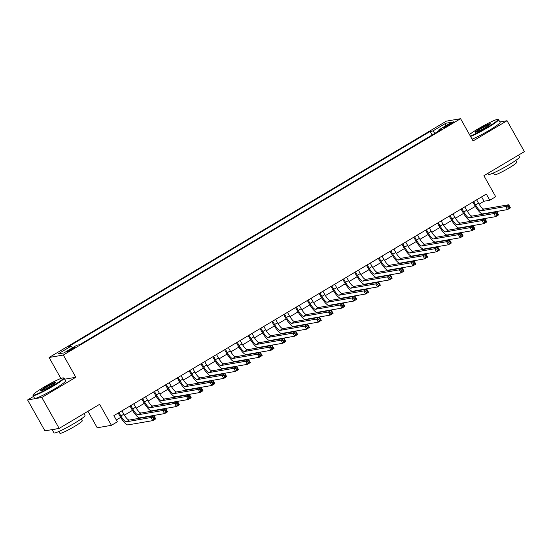 <?xml version="1.0" encoding="UTF-8"?>
<svg xmlns="http://www.w3.org/2000/svg" width="552" height="552" viewBox="0 0 552 552"><rect width="100%" height="100%" fill="white"/><g stroke="black" fill="none" stroke-linecap="round" stroke-linejoin="round"><path stroke-width="0.83" d="M71.822 349.568A4.554 0.428 -29.3 0 0 74.568 347.553A4.554 0.428 -29.3 0 0 69.366 349.996A4.554 0.428 -29.3 0 0 66.619 352.01A4.554 0.428 -29.3 0 0 71.822 349.568M87.954 411.261L97.221 427.772L111.442 425.316L117.355 421.797L113.885 415.621L486.319 194.056L489.783 200.238L495.696 196.719L483.904 175.708L524.4 151.621L507.06 120.722L499.864 121.964M33.52 396.433L27.6 399.958L44.94 430.857L59.161 428.393L41.821 397.495L75.81 377.278L63.328 355.033L49.107 357.489L60.886 378.479M63.328 355.033L460.589 118.701L446.368 121.157L49.107 357.489M27.6 399.958L41.821 397.495M449.045 124.138L446.444 125.683A4.416 0.421 -29.3 0 0 443.787 127.636A4.416 0.421 -29.3 0 0 448.824 125.269L451.426 123.724A4.416 0.421 -29.3 0 0 454.089 121.771A4.416 0.421 -29.3 0 0 449.045 124.138L449.466 124.89M434.962 133.308L432.823 130.983L430.132 131.452L68.344 346.677L71.029 346.214L58.029 353.949L63.866 352.942L76.873 345.207L79.564 344.738L441.352 129.506L438.661 129.975L438.895 130.969M432.823 130.983L445.83 123.248L451.667 122.233L438.661 129.975M111.442 425.316L99.65 404.305L59.161 428.393M460.589 118.701L473.071 140.946L507.06 120.722M479.101 204.164L484.021 201.232L489.783 200.238M116.334 419.975L120.66 417.402M124.407 415.173L132.487 410.364M136.227 408.135L144.307 403.333M148.053 401.104L156.133 396.295M159.873 394.073L167.953 389.263M171.7 387.035L179.779 382.232M183.519 380.004L191.599 375.194M195.346 372.973L203.426 368.163M207.166 365.935L215.245 361.132M218.992 358.903L227.072 354.094M230.812 351.865L238.892 347.063M242.638 344.834L250.718 340.025M254.458 337.803L262.538 332.994M266.285 330.765L274.365 325.963M278.104 323.734L286.184 318.925M289.931 316.703L298.011 311.894M301.751 309.665L309.831 304.863M313.577 302.634L321.657 297.825M325.397 295.596L333.477 290.794M337.224 288.565L345.304 283.756M349.043 281.534L357.123 276.724M360.87 274.496L368.95 269.693M372.69 267.465L380.77 262.655M384.516 260.434L392.596 255.624M396.336 253.396L404.416 248.593M408.163 246.364L416.242 241.555M419.982 239.327L428.062 234.524M431.809 232.295L439.889 227.486M443.629 225.264L451.708 220.455M455.455 218.226L463.535 213.424M467.275 211.195L475.355 206.386M481.579 196.878L484.021 201.232M432.119 134.999L430.132 131.452M71.029 346.214L72.498 347.808M445.685 125.794L445.83 123.248M75.81 377.278L64.66 379.203M473.678 201.577L475.576 204.958A7.121 1.828 -120.7 0 0 480.964 210.802L505.736 206.524L508.689 204.764L510.427 207.856L507.467 209.608L482.703 213.893A10.674 2.746 59.3 0 1 474.616 205.123L472.891 202.046M476.638 199.817L478.536 203.198A7.121 1.828 -120.7 0 0 483.925 209.049L508.689 204.764L508.827 206.131L507.64 206.834L508.337 208.07L509.517 207.366L508.827 206.131M508.337 208.07L507.467 209.608L505.736 206.524L507.64 206.834M509.517 207.366L510.427 207.856M470.304 136.02A17.367 1.642 -29.3 0 0 487.533 127.195A17.367 1.642 -29.3 0 0 497.849 119.411A17.367 1.642 -29.3 0 0 478.156 128.816A17.367 1.642 -29.3 0 0 469.476 134.536M497.849 119.411L498.428 119.57A17.795 1.684 150.7 0 1 498.573 119.667A17.795 1.684 150.7 0 1 487.858 127.546A17.795 1.684 150.7 0 1 470.552 136.454M485.194 127.602A8.687 0.821 150.7 0 1 475.348 132.307A8.687 0.821 150.7 0 1 480.502 128.409A8.687 0.821 150.7 0 1 490.424 123.841A8.687 0.821 150.7 0 1 485.194 127.602M490.079 124.283A8.259 0.78 -29.3 0 0 480.826 128.761A8.259 0.78 -29.3 0 0 475.9 132.238M518.48 155.14L519.522 156.996A17.795 1.684 150.7 0 1 508.806 164.869A17.795 1.684 150.7 0 1 488.486 174.411L487.885 173.342M515.747 160.453L516.769 162.274A12.813 1.214 150.7 0 1 509.054 167.946A12.813 1.214 150.7 0 1 494.426 174.811L493.398 172.99M498.573 119.667L500.098 122.385A17.795 1.684 150.7 0 1 489.382 130.265A17.795 1.684 150.7 0 1 472.077 139.173M53.033 385.682A17.367 1.642 -29.3 0 0 63.349 377.899A17.367 1.642 -29.3 0 0 43.656 387.304A17.367 1.642 -29.3 0 0 33.189 394.818A17.367 1.642 -29.3 0 0 53.033 385.682M63.349 377.899L63.922 378.058A17.795 1.684 150.7 0 1 64.073 378.154A17.795 1.684 150.7 0 1 53.358 386.034A17.795 1.684 150.7 0 1 33.037 395.57A17.795 1.684 150.7 0 1 33.03 395.398L33.189 394.818M50.687 386.089A8.687 0.821 150.7 0 1 40.848 390.795A8.687 0.821 150.7 0 1 46.002 386.897A8.687 0.821 150.7 0 1 55.924 382.329A8.687 0.821 150.7 0 1 50.687 386.089M55.579 382.771A8.259 0.78 -29.3 0 0 46.327 387.249A8.259 0.78 -29.3 0 0 41.4 390.726M83.98 413.627L85.015 415.483A17.795 1.684 150.7 0 1 74.306 423.356A17.795 1.684 150.7 0 1 53.979 432.899L52.247 429.808A17.795 1.684 150.7 0 1 52.254 429.587M81.241 418.94L82.269 420.762A12.813 1.214 150.7 0 1 74.554 426.434A12.813 1.214 150.7 0 1 59.92 433.299L58.898 431.478M64.073 378.154L65.598 380.873A17.795 1.684 150.7 0 1 54.883 388.753A17.795 1.684 150.7 0 1 34.562 398.296L33.037 395.57M55.752 428.987A17.795 1.684 150.7 0 1 52.247 429.808M461.858 208.608L463.756 211.989A7.121 1.828 -120.7 0 0 469.145 217.84L493.909 213.555L496.869 211.795L498.601 214.887L495.648 216.646L470.877 220.931A10.674 2.746 59.3 0 1 462.797 212.161L461.065 209.077M464.812 206.848L466.709 210.236A7.121 1.828 -120.7 0 0 472.098 216.08L496.869 211.795L497 213.162L495.82 213.865L496.51 215.101L497.697 214.397L497 213.162M496.51 215.101L495.648 216.646L493.909 213.555L495.82 213.865M497.697 214.397L498.601 214.887M450.032 215.646L451.929 219.027A7.121 1.828 -120.7 0 0 457.318 224.871L482.089 220.586L485.042 218.827L486.781 221.918L483.821 223.677L459.057 227.962A10.674 2.746 59.3 0 1 450.97 219.192L449.245 216.115M452.992 213.886L454.889 217.267A7.121 1.828 -120.7 0 0 460.278 223.112L485.042 218.827L485.18 220.2L483.994 220.903L484.69 222.139L485.87 221.435L485.18 220.2M484.69 222.139L483.821 223.677L482.089 220.586L483.994 220.903M485.87 221.435L486.781 221.918M438.212 222.677L440.11 226.058A7.121 1.828 -120.7 0 0 445.498 231.909L470.263 227.624L473.223 225.865L474.955 228.956L472.001 230.708L447.23 234.993A10.674 2.746 59.3 0 1 439.151 226.223L437.419 223.146M441.165 220.917L443.063 224.298A7.121 1.828 -120.7 0 0 448.452 230.149L473.223 225.865L473.354 227.231L472.174 227.935L472.864 229.17L474.051 228.466L473.354 227.231M472.864 229.17L472.001 230.708L470.263 227.624L472.174 227.935M474.051 228.466L474.955 228.956M426.385 229.708L428.283 233.096A7.121 1.828 -120.7 0 0 433.672 238.94L458.443 234.655L461.396 232.896L463.135 235.987L460.175 237.746L435.411 242.031A10.674 2.746 59.3 0 1 427.324 233.261L425.599 230.177M429.346 227.948L431.243 231.336A7.121 1.828 -120.7 0 0 436.632 237.181L461.396 232.896L461.534 234.262L460.347 234.966L461.044 236.208L462.224 235.504L461.534 234.262M461.044 236.208L460.175 237.746L458.443 234.655L460.347 234.966M462.224 235.504L463.135 235.987M414.566 236.746L416.463 240.127A7.121 1.828 -120.7 0 0 421.852 245.971L446.616 241.686L449.576 239.934L451.308 243.018L448.355 244.777L423.584 249.062A10.674 2.746 59.3 0 1 415.504 240.292L413.772 237.215M417.519 234.986L419.416 238.367A7.121 1.828 -120.7 0 0 424.805 244.212L449.576 239.934L449.707 241.3L448.528 242.004L449.218 243.239L450.404 242.535L449.707 241.3M449.218 243.239L448.355 244.777L446.616 241.686L448.528 242.004M450.404 242.535L451.308 243.018M402.739 243.777L404.637 247.158A7.121 1.828 -120.7 0 0 410.026 253.009L434.797 248.724L437.75 246.965L439.489 250.056L436.528 251.815L411.764 256.093A10.674 2.746 59.3 0 1 403.678 247.324L401.953 244.246M405.699 242.017L407.597 245.398A7.121 1.828 -120.7 0 0 412.986 251.25L437.75 246.965L437.888 248.331L436.701 249.035L437.398 250.27L438.578 249.566L437.888 248.331M437.398 250.27L436.528 251.815L434.797 248.724L436.701 249.035M438.578 249.566L439.489 250.056M390.919 250.808L392.817 254.196A7.121 1.828 -120.7 0 0 398.206 260.04L422.97 255.755L425.93 253.996L427.662 257.087L424.709 258.847L399.938 263.132A10.674 2.746 59.3 0 1 391.858 254.362L390.126 251.284M393.873 249.055L395.77 252.436A7.121 1.828 -120.7 0 0 401.159 258.281L425.93 253.996L426.061 255.369L424.881 256.073L425.571 257.308L426.758 256.604L426.061 255.369M425.571 257.308L424.709 258.847L422.97 255.755L424.881 256.073M426.758 256.604L427.662 257.087M379.093 257.846L380.99 261.227A7.121 1.828 -120.7 0 0 386.379 267.071L411.15 262.793L414.103 261.034L415.842 264.125L412.882 265.878L388.118 270.163A10.674 2.746 59.3 0 1 380.031 261.393L378.306 258.315M382.053 256.087L383.95 259.468A7.121 1.828 -120.7 0 0 389.339 265.319L414.103 261.034L414.241 262.4L413.055 263.104L413.752 264.339L414.931 263.635L414.241 262.4M413.752 264.339L412.882 265.878L411.15 262.793L413.055 263.104M414.931 263.635L415.842 264.125M367.273 264.877L369.171 268.258A7.121 1.828 -120.7 0 0 374.56 274.109L399.324 269.825L402.284 268.065L404.016 271.156L401.062 272.916L376.291 277.201A10.674 2.746 59.3 0 1 368.212 268.431L366.48 265.346M370.226 263.118L372.124 266.506A7.121 1.828 -120.7 0 0 377.513 272.35L402.284 268.065L402.415 269.431L401.235 270.135L401.925 271.37L403.112 270.666L402.415 269.431M401.925 271.37L401.062 272.916L399.324 269.825L401.235 270.135M403.112 270.666L404.016 271.156M355.447 271.915L357.344 275.296A7.121 1.828 -120.7 0 0 362.733 281.14L387.504 276.856L390.457 275.096L392.196 278.187L389.236 279.947L364.472 284.232A10.674 2.746 59.3 0 1 356.385 275.462L354.66 272.384M358.407 270.156L360.304 273.537A7.121 1.828 -120.7 0 0 365.693 279.381L390.457 275.096L390.595 276.469L389.408 277.173L390.105 278.408L391.285 277.704L390.595 276.469M390.105 278.408L389.236 279.947L387.504 276.856L389.408 277.173M391.285 277.704L392.196 278.187M343.627 278.946L345.524 282.327A7.121 1.828 -120.7 0 0 350.913 288.178L375.677 283.894L378.637 282.134L380.369 285.225L377.416 286.978L352.645 291.263A10.674 2.746 59.3 0 1 344.565 282.493L342.833 279.415M346.58 277.187L348.478 280.568A7.121 1.828 -120.7 0 0 353.866 286.419L378.637 282.134L378.769 283.5L377.589 284.204L378.279 285.439L379.466 284.735L378.769 283.5M378.279 285.439L377.416 286.978L375.677 283.894L377.589 284.204M379.466 284.735L380.369 285.225M331.8 285.977L333.698 289.365A7.121 1.828 -120.7 0 0 339.087 295.21L363.858 290.925L366.811 289.165L368.55 292.256L365.59 294.016L340.825 298.301A10.674 2.746 59.3 0 1 332.739 289.531L331.014 286.447M334.76 284.218L336.658 287.606A7.121 1.828 -120.7 0 0 342.047 293.45L366.811 289.165L366.949 290.531L365.762 291.235L366.459 292.477L367.639 291.773L366.949 290.531M366.459 292.477L365.59 294.016L363.858 290.925L365.762 291.235M367.639 291.773L368.55 292.256M319.981 293.015L321.878 296.396A7.121 1.828 -120.7 0 0 327.267 302.241L352.031 297.956L354.991 296.203L356.723 299.287L353.77 301.047L328.999 305.332A10.674 2.746 59.3 0 1 320.919 296.562L319.187 293.485M322.934 291.256L324.831 294.637A7.121 1.828 -120.7 0 0 330.22 300.481L354.991 296.203L355.122 297.569L353.942 298.273L354.632 299.508L355.819 298.804L355.122 297.569M354.632 299.508L353.77 301.047L352.031 297.956L353.942 298.273M355.819 298.804L356.723 299.287M308.154 300.046L310.051 303.427A7.121 1.828 -120.7 0 0 315.44 309.279L340.211 304.994L343.165 303.234L344.903 306.325L341.943 308.085L317.179 312.363A10.674 2.746 59.3 0 1 309.092 303.593L307.367 300.516M311.114 298.287L313.012 301.668A7.121 1.828 -120.7 0 0 318.4 307.519L343.165 303.234L343.303 304.6L342.116 305.304L342.813 306.539L343.993 305.836L343.303 304.6M342.813 306.539L341.943 308.085L340.211 304.994L342.116 305.304M343.993 305.836L344.903 306.325M296.334 307.078L298.232 310.465A7.121 1.828 -120.7 0 0 303.621 316.31L328.385 312.025L331.345 310.265L333.077 313.357L330.124 315.116L305.353 319.401A10.674 2.746 59.3 0 1 297.273 310.631L295.541 307.554M299.287 305.325L301.185 308.706A7.121 1.828 -120.7 0 0 306.574 314.55L331.345 310.265L331.476 311.638L330.296 312.342L330.986 313.577L332.173 312.874L331.476 311.638M330.986 313.577L330.124 315.116L328.385 312.025L330.296 312.342M332.173 312.874L333.077 313.357M284.508 314.116L286.405 317.497A7.121 1.828 -120.7 0 0 291.794 323.341L316.565 319.063L319.518 317.303L321.257 320.388L318.297 322.147L293.533 326.432A10.674 2.746 59.3 0 1 285.446 317.662L283.721 314.585M287.468 312.356L289.365 315.737A7.121 1.828 -120.7 0 0 294.754 321.588L319.518 317.303L319.649 318.67L318.469 319.373L319.166 320.608L320.346 319.905L319.649 318.67M319.166 320.608L318.297 322.147L316.565 319.063L318.469 319.373M320.346 319.905L321.257 320.388M272.688 321.147L274.585 324.528A7.121 1.828 -120.7 0 0 279.974 330.379L304.738 326.094L307.699 324.334L309.43 327.426L306.477 329.185L281.706 333.47A10.674 2.746 59.3 0 1 273.626 324.7L271.894 321.616M275.641 319.387L277.539 322.775A7.121 1.828 -120.7 0 0 282.928 328.619L307.699 324.334L307.83 325.701L306.65 326.404L307.34 327.64L308.527 326.936L307.83 325.701M307.34 327.64L306.477 329.185L304.738 326.094L306.65 326.404M308.527 326.936L309.43 327.426M260.861 328.185L262.759 331.566A7.121 1.828 -120.7 0 0 268.148 337.41L292.919 333.125L295.872 331.366L297.604 334.457L294.651 336.216L269.887 340.501A10.674 2.746 59.3 0 1 261.8 331.731L260.075 328.654M263.822 326.425L265.719 329.806A7.121 1.828 -120.7 0 0 271.108 335.65L295.872 331.366L296.003 332.739L294.823 333.442L295.52 334.678L296.7 333.974L296.003 332.739M295.52 334.678L294.651 336.216L292.919 333.125L294.823 333.442M296.7 333.974L297.604 334.457M249.042 335.216L250.939 338.597A7.121 1.828 -120.7 0 0 256.328 344.448L281.092 340.163L284.052 338.404L285.784 341.495L282.831 343.247L258.06 347.532A10.674 2.746 59.3 0 1 249.973 338.762L248.248 335.685M251.995 333.456L253.892 336.837A7.121 1.828 -120.7 0 0 259.281 342.688L284.052 338.404L284.183 339.77L283.003 340.474L283.693 341.709L284.873 341.005L284.183 339.77M283.693 341.709L282.831 343.247L281.092 340.163L283.003 340.474M284.873 341.005L285.784 341.495M237.215 342.247L239.113 345.635A7.121 1.828 -120.7 0 0 244.501 351.479L269.272 347.194L272.226 345.435L273.958 348.526L271.004 350.285L246.24 354.57A10.674 2.746 59.3 0 1 238.153 345.8L236.428 342.716M240.175 340.487L242.073 343.875A7.121 1.828 -120.7 0 0 247.462 349.72L272.226 345.435L272.357 346.801L271.177 347.505L271.874 348.747L273.054 348.043L272.357 346.801M271.874 348.747L271.004 350.285L269.272 347.194L271.177 347.505M273.054 348.043L273.958 348.526M225.395 349.285L227.293 352.666A7.121 1.828 -120.7 0 0 232.682 358.51L257.446 354.225L260.406 352.473L262.138 355.557L259.185 357.316L234.414 361.601A10.674 2.746 59.3 0 1 226.327 352.832L224.602 349.754M228.349 347.525L230.246 350.906A7.121 1.828 -120.7 0 0 235.635 356.751L260.406 352.473L260.537 353.839L259.357 354.543L260.047 355.778L261.227 355.074L260.537 353.839M260.047 355.778L259.185 357.316L257.446 354.225L259.357 354.543M261.227 355.074L262.138 355.557M213.569 356.316L215.466 359.697A7.121 1.828 -120.7 0 0 220.855 365.548L245.626 361.263L248.579 359.504L250.311 362.595L247.358 364.354L222.594 368.632A10.674 2.746 59.3 0 1 214.507 359.863L212.782 356.785M216.529 354.556L218.426 357.938A7.121 1.828 -120.7 0 0 223.815 363.789L248.579 359.504L248.71 360.87L247.531 361.574L248.227 362.809L249.407 362.105L248.71 360.87M248.227 362.809L247.358 364.354L245.626 361.263L247.531 361.574M249.407 362.105L250.311 362.595M201.749 363.347L203.647 366.735A7.121 1.828 -120.7 0 0 209.035 372.579L233.8 368.294L236.76 366.535L238.492 369.626L235.538 371.386L210.767 375.671A10.674 2.746 59.3 0 1 202.681 366.901L200.956 363.823M204.702 361.594L206.6 364.976A7.121 1.828 -120.7 0 0 211.989 370.82L236.76 366.535L236.891 367.908L235.711 368.612L236.401 369.847L237.581 369.143L236.891 367.908M236.401 369.847L235.538 371.386L233.8 368.294L235.711 368.612M237.581 369.143L238.492 369.626M189.922 370.385L191.82 373.766A7.121 1.828 -120.7 0 0 197.209 379.61L221.98 375.332L224.933 373.573L226.665 376.657L223.712 378.417L198.948 382.702A10.674 2.746 59.3 0 1 190.861 373.932L189.136 370.854M192.876 368.626L194.78 372.007A7.121 1.828 -120.7 0 0 200.169 377.858L224.933 373.573L225.064 374.939L223.884 375.643L224.581 376.878L225.761 376.174L225.064 374.939M224.581 376.878L223.712 378.417L221.98 375.332L223.884 375.643M225.761 376.174L226.665 376.657M178.103 377.416L180 380.797A7.121 1.828 -120.7 0 0 185.389 386.648L210.153 382.363L213.113 380.604L214.845 383.695L211.892 385.455L187.121 389.74A10.674 2.746 59.3 0 1 179.034 380.97L177.309 377.885M181.056 375.657L182.953 379.045A7.121 1.828 -120.7 0 0 188.342 384.889L213.113 380.604L213.244 381.97L212.065 382.674L212.755 383.909L213.934 383.205L213.244 381.97M212.755 383.909L211.892 385.455L210.153 382.363L212.065 382.674M213.934 383.205L214.845 383.695M166.276 384.454L168.174 387.835A7.121 1.828 -120.7 0 0 173.563 393.679L198.334 389.395L201.287 387.635L203.019 390.726L200.065 392.486L175.301 396.771A10.674 2.746 59.3 0 1 167.215 388.001L165.49 384.923M169.229 382.695L171.134 386.076A7.121 1.828 -120.7 0 0 176.523 391.92L201.287 387.635L201.418 389.008L200.238 389.712L200.935 390.947L202.115 390.243L201.418 389.008M200.935 390.947L200.065 392.486L198.334 389.395L200.238 389.712M202.115 390.243L203.019 390.726M154.456 391.485L156.354 394.866A7.121 1.828 -120.7 0 0 161.743 400.717L186.507 396.433L189.467 394.673L191.199 397.764L188.246 399.517L163.475 403.802A10.674 2.746 59.3 0 1 155.388 395.032L153.663 391.954M157.41 389.726L159.307 393.107A7.121 1.828 -120.7 0 0 164.696 398.958L189.467 394.673L189.598 396.039L188.418 396.743L189.108 397.978L190.288 397.274L189.598 396.039M189.108 397.978L188.246 399.517L186.507 396.433L188.418 396.743M190.288 397.274L191.199 397.764M142.63 398.516L144.527 401.904A7.121 1.828 -120.7 0 0 149.916 407.749L174.687 403.464L177.64 401.704L179.372 404.795L176.419 406.555L151.655 410.84A10.674 2.746 59.3 0 1 143.568 402.07L141.843 398.986M145.583 396.757L147.487 400.145A7.121 1.828 -120.7 0 0 152.876 405.989L177.64 401.704L177.772 403.07L176.592 403.774L177.289 405.016L178.468 404.312L177.772 403.07M177.289 405.016L176.419 406.555L174.687 403.464L176.592 403.774M178.468 404.312L179.372 404.795M130.81 405.554L132.708 408.935A7.121 1.828 -120.7 0 0 138.097 414.78L162.861 410.495L165.821 408.742L167.553 411.827L164.6 413.586L139.828 417.871A10.674 2.746 59.3 0 1 131.742 409.101L130.017 406.024M133.763 403.795L135.661 407.176A7.121 1.828 -120.7 0 0 141.05 413.02L165.821 408.742L165.952 410.108L164.772 410.812L165.462 412.047L166.642 411.343L165.952 410.108M165.462 412.047L164.6 413.586L162.861 410.495L164.772 410.812M166.642 411.343L167.553 411.827M118.984 412.586L120.881 415.966A7.121 1.828 -120.7 0 0 126.27 421.818L151.041 417.533L153.994 415.773L155.726 418.864L152.773 420.624L128.009 424.902A10.674 2.746 59.3 0 1 119.922 416.132L118.197 413.055M121.937 410.826L123.841 414.207A7.121 1.828 -120.7 0 0 129.23 420.058L153.994 415.773L154.125 417.139L152.945 417.843L153.642 419.078L154.822 418.375L154.125 417.139M153.642 419.078L152.773 420.624L151.041 417.533L152.945 417.843M154.822 418.375L155.726 418.864M446.837 126.387L446.444 125.683M478.536 203.198L475.576 204.958M483.925 209.049L480.964 210.802M466.709 210.236L463.756 211.989M472.098 216.08L469.145 217.84M454.889 217.267L451.929 219.027M460.278 223.112L457.318 224.871M443.063 224.298L440.11 226.058M448.452 230.149L445.498 231.909M431.243 231.336L428.283 233.096M436.632 237.181L433.672 238.94M419.416 238.367L416.463 240.127M424.805 244.212L421.852 245.971M407.597 245.398L404.637 247.158M412.986 251.25L410.026 253.009M395.77 252.436L392.817 254.196M401.159 258.281L398.206 260.04M383.95 259.468L380.99 261.227M389.339 265.319L386.379 267.071M372.124 266.506L369.171 268.258M377.513 272.35L374.56 274.109M360.304 273.537L357.344 275.296M365.693 279.381L362.733 281.14M348.478 280.568L345.524 282.327M353.866 286.419L350.913 288.178M336.658 287.606L333.698 289.365M342.047 293.45L339.087 295.21M324.831 294.637L321.878 296.396M330.22 300.481L327.267 302.241M313.012 301.668L310.051 303.427M318.4 307.519L315.44 309.279M301.185 308.706L298.232 310.465M306.574 314.55L303.621 316.31M289.365 315.737L286.405 317.497M294.754 321.588L291.794 323.341M277.539 322.775L274.585 324.528M282.928 328.619L279.974 330.379M265.719 329.806L262.759 331.566M271.108 335.65L268.148 337.41M253.892 336.837L250.939 338.597M259.281 342.688L256.328 344.448M242.073 343.875L239.113 345.635M247.462 349.72L244.501 351.479M230.246 350.906L227.293 352.666M235.635 356.751L232.682 358.51M218.426 357.938L215.466 359.697M223.815 363.789L220.855 365.548M206.6 364.976L203.647 366.735M211.989 370.82L209.035 372.579M194.78 372.007L191.82 373.766M200.169 377.858L197.209 379.61M182.953 379.045L180 380.797M188.342 384.889L185.389 386.648M171.134 386.076L168.174 387.835M176.523 391.92L173.563 393.679M159.307 393.107L156.354 394.866M164.696 398.958L161.743 400.717M147.487 400.145L144.527 401.904M152.876 405.989L149.916 407.749M135.661 407.176L132.708 408.935M141.05 413.02L138.097 414.78M123.841 414.207L120.881 415.966M129.23 420.058L126.27 421.818"/></g></svg>
